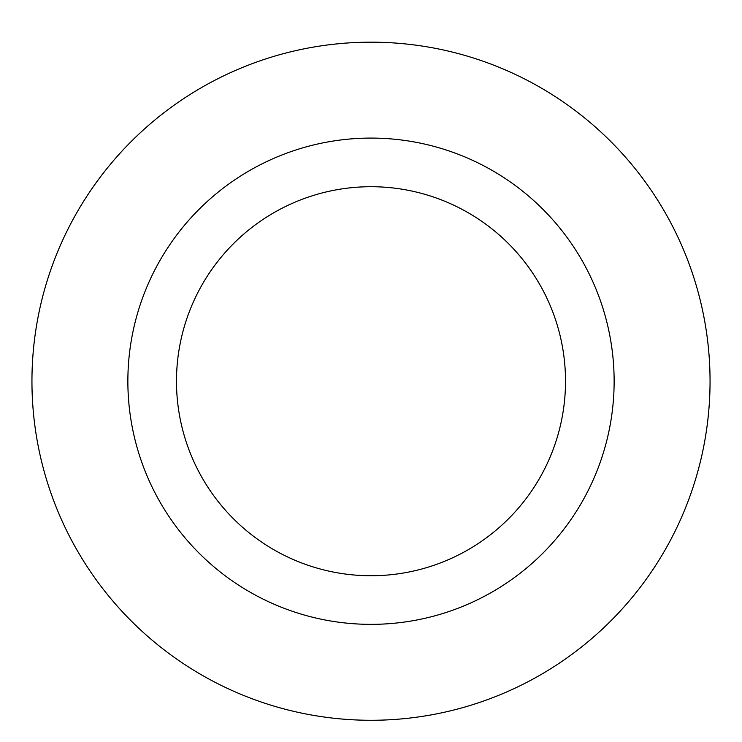 <?xml version="1.0" encoding="UTF-8"?>
<svg xmlns="http://www.w3.org/2000/svg" width="742" height="742" viewBox="0 0 742 742"><rect width="100%" height="100%" fill="white"/><g stroke="black" fill="none" stroke-linecap="round" stroke-linejoin="round"><path stroke-width="1.11" d="M371 186.715A194.506 194.506 0 0 1 539.453 478.479A194.506 194.506 0 0 1 202.547 478.479A194.506 194.506 0 0 1 371 186.715M371 138.086A243.135 243.135 0 0 1 581.561 502.788A243.135 243.135 0 0 1 160.439 502.788A243.135 243.135 0 0 1 371 138.086M371 42.173A339.048 339.048 0 0 1 664.628 550.749A339.048 339.048 0 0 1 77.372 550.749A339.048 339.048 0 0 1 371 42.173A339.048 339.048 0 0 1 664.628 550.749A339.048 339.048 0 0 1 77.372 550.749A339.048 339.048 0 0 1 371 42.173"/></g></svg>
